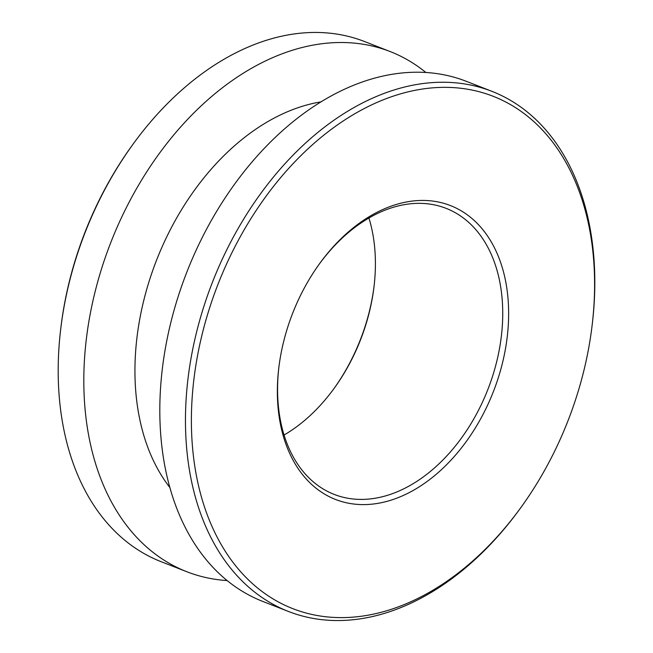 <?xml version="1.0" encoding="UTF-8"?>
<svg xmlns="http://www.w3.org/2000/svg" width="653" height="653" viewBox="0 0 653 653"><rect width="100%" height="100%" fill="white"/><g stroke="black" fill="none" stroke-linecap="round" stroke-linejoin="round"><path stroke-width="0.98" d="M169.927 487.595A223.399 152.565 -68.6 0 1 143.17 302.902A223.399 152.565 -68.6 0 1 320.705 101.925M227.179 580.566A279.255 190.7 -68.6 0 1 186.823 571.726A279.255 190.7 -68.6 0 1 94.114 295.744A279.255 190.7 -68.6 0 1 390.176 51.563A279.255 190.7 -68.6 0 1 425.821 72.434M186.823 571.726L161.177 561.702A279.255 190.7 -68.6 0 1 60.713 329.071A279.255 190.7 -68.6 0 1 68.467 285.712A279.255 190.7 -68.6 0 1 132.926 144.346A279.255 190.7 -68.6 0 1 364.529 41.531L390.176 51.563M60.713 329.071L60.892 327.545A275.068 187.844 -68.6 0 1 68.532 284.839A275.068 187.844 -68.6 0 1 132.02 145.595L132.926 144.346M374.12 285.761A157.781 107.745 -68.6 0 1 333.863 388.731M368.921 217.988A153.586 104.888 -68.6 0 1 374.03 286.52A153.586 104.888 -68.6 0 1 334.312 388.119A153.586 104.888 -68.6 0 1 284.079 435.012M319.137 264.269A153.586 104.888 -68.6 0 1 446.072 208.34A153.586 104.888 -68.6 0 1 487.832 389.572A153.586 104.888 -68.6 0 1 334.23 494.427A153.586 104.888 -68.6 0 1 278.88 367.239M283.173 343.511A157.781 107.745 -68.6 0 1 319.586 263.641A157.781 107.745 -68.6 0 1 499.219 258.612A157.781 107.745 -68.6 0 1 407.382 493.529A157.781 107.745 -68.6 0 1 278.79 368.006A157.781 107.745 -68.6 0 1 283.173 343.511M201.532 336.834A275.068 187.844 -68.6 0 1 440.432 87.404A275.068 187.844 -68.6 0 1 592.108 325.455A275.068 187.844 -68.6 0 1 520.98 507.405A275.068 187.844 -68.6 0 1 279.084 602.335A275.068 187.844 -68.6 0 1 201.532 336.834M520.98 507.405L520.074 508.654A279.255 190.7 -68.6 0 1 288.471 611.469A279.255 190.7 -68.6 0 1 195.761 335.479A279.255 190.7 -68.6 0 1 491.823 91.298A279.255 190.7 -68.6 0 1 592.287 323.929L592.108 325.455M288.471 611.469L262.824 601.437A279.255 190.7 -68.6 0 1 170.115 325.455A279.255 190.7 -68.6 0 1 466.177 81.274L491.823 91.298"/></g></svg>

